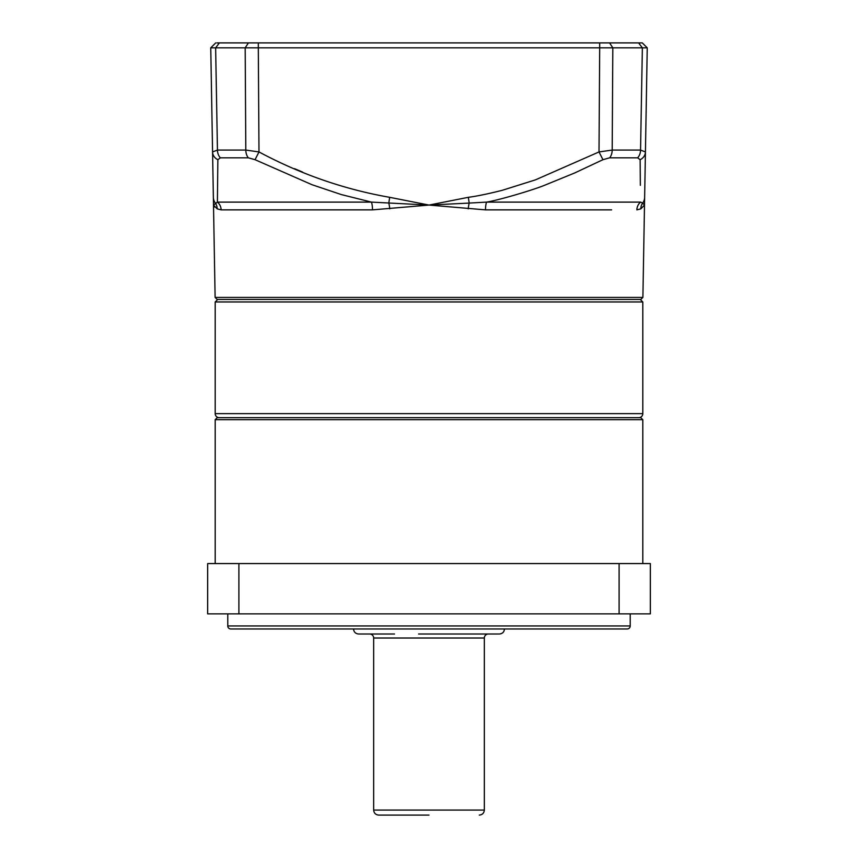 <?xml version="1.0" encoding="UTF-8"?>
<svg xmlns="http://www.w3.org/2000/svg" width="858" height="858" viewBox="0 0 858 858"><rect width="100%" height="100%" fill="white"/><g stroke="black" fill="none" stroke-linecap="round" stroke-linejoin="round"><path stroke-width="1.29" d="M217.718 299.463L215.197 301.973L642.803 301.973L642.803 413.653A4.022 4.022 0 0 1 638.781 417.685M215.197 301.973L215.197 413.653A4.022 4.022 0 0 0 219.219 417.685M640.283 299.463L642.803 301.973M394.508 633.998L369.637 633.998A4.022 4.022 0 0 1 373.659 638.02L484.341 638.02A4.022 4.022 0 0 1 488.363 633.998L418.597 633.998M429 815.1L378.689 815.1L429 815.1M498.734 633.998L463.492 633.998M369.637 633.998L358.569 633.998C355.491 633.676 353.807 631.992 353.539 628.968M230.791 628.968A3.014 3.014 0 0 1 227.778 625.954L630.222 625.954A3.014 3.014 0 0 1 627.209 628.968L230.791 628.968M642.803 563.567L642.803 419.691L215.197 419.691L215.197 563.567M642.803 419.691L640.787 417.685L217.213 417.685L215.197 419.691M227.778 613.878L227.778 625.954M630.222 613.878L630.222 625.954M238.899 613.878L207.657 613.878L207.657 563.567L650.343 563.567L650.343 613.878L238.899 613.878L238.899 563.567M619.101 563.567L619.101 613.878M644.637 197.319L645.43 151.941L644.637 197.319A10.06 9.953 -179 0 1 642.653 203.078L640.604 202.113A10.06 9.706 -90 0 0 636.872 209.867L640.829 208.848L644.497 205.073L642.653 203.078L644.497 205.073L644.637 197.319L642.889 297.415L640.84 299.463L217.16 299.463L215.111 297.415L213.503 205.073L214.554 206.96M281.799 42.9L292.192 42.9M559.223 42.9L562.065 42.9M216.902 42.9L642.299 42.9L647.243 47.844L645.988 47.855M248.412 42.9L245.184 47.844L215.637 47.844L217.449 150.064L212.569 151.941L213.503 205.073L210.757 47.844L215.701 42.9L210.757 47.844L215.637 47.844L219.38 42.9L217.986 42.9M599.688 42.9L599.688 47.844L258.312 47.844L258.312 42.9M212.569 151.941A10.06 8.988 -1 0 0 217.857 159.695L220.377 157.818A10.06 7.604 90 0 1 217.449 150.064L245.806 150.064L245.184 47.844L258.312 47.844L258.987 151.941C300.557 174.206 344.122 189.339 389.661 197.319L429 205.073L468.339 197.319C476.941 196.182 488.299 193.833 502.413 190.262L535.435 179.869L599.013 151.941L612.194 150.064L640.551 150.064L645.43 151.941L640.551 150.064A10.06 7.604 90 0 1 637.623 157.818L640.143 159.695L640.336 185.339M468.339 197.319L469.197 203.078L486.518 202.113C498.573 200.246 533.773 189.875 545.999 184.706L574.742 172.941L602.949 159.695L599.013 151.941L599.688 47.844L647.243 47.844L646.535 88.374M642.889 297.415L215.111 297.415M220.377 157.818L248.337 157.818A10.06 6.585 90 0 1 245.806 150.064L258.987 151.941L255.051 159.695L311.947 184.695L341.345 194.584L371.482 202.113L429 205.073L372.501 209.867L221.128 209.867L217.171 208.848L213.503 205.073L217.396 202.113L217.857 159.695L217.396 202.113L371.482 202.113A10.06 2.638 -90 0 1 372.501 209.867M210.757 47.844L211.122 68.661M302.627 172.093L294.541 168.661M647.243 47.844L645.43 151.941A10.06 8.988 -179 0 1 640.143 159.695M611.625 209.867L485.499 209.867L429 205.073L469.197 203.078A10.06 1.845 96.2 0 0 468.232 208.848M389.661 197.319L388.803 203.078A10.06 1.845 83.8 0 1 389.768 208.848M248.337 157.818L255.051 159.695M213.363 197.319A10.06 9.953 -1 0 0 215.347 203.078A10.06 9.835 120.2 0 1 217.171 208.848M485.499 209.867A10.06 2.638 90 0 1 486.518 202.113L640.604 202.113L642.653 203.078A10.06 9.835 59.8 0 0 640.829 208.848M602.949 159.695L609.663 157.818L637.623 157.818M246.375 209.867L221.128 209.867A10.06 9.706 90 0 0 217.396 202.113M215.197 413.653L642.803 413.653M373.659 638.02L373.659 810.07L484.341 810.07C484.03 813.116 482.357 814.8 479.311 815.1M274.045 209.867L290.669 209.867M567.352 209.867L583.955 209.867M638.62 42.9L642.363 47.844L640.551 150.064M609.588 42.9L612.816 47.844L612.194 150.064A10.06 6.585 90 0 1 609.663 157.818M215.648 48.584L216.28 83.955M373.659 810.07C373.97 813.116 375.643 814.8 378.689 815.1M504.461 628.968C504.161 632.024 502.488 633.697 499.431 633.998M484.341 638.02L484.341 810.07"/></g></svg>
